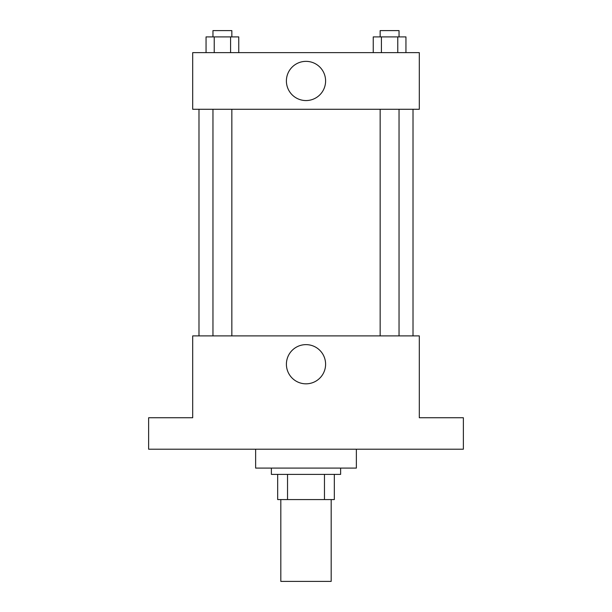 <?xml version="1.0" encoding="UTF-8"?>
<svg xmlns="http://www.w3.org/2000/svg" width="612" height="612" viewBox="0 0 612 612"><rect width="100%" height="100%" fill="white"/><g stroke="black" fill="none" stroke-linecap="round" stroke-linejoin="round"><path stroke-width="0.92" d="M280.824 499.568L280.824 581.4L331.176 581.4L331.176 499.568M324.467 474.384L324.467 499.568L277.672 499.568L277.672 474.384M324.467 499.568L334.328 499.568L334.328 474.384L334.328 499.568M340.624 468.096L340.624 474.384L271.376 474.384L271.376 468.096M287.533 474.384L287.533 499.568M255.64 449.208L255.64 468.096L356.36 468.096L356.36 449.208M463.368 449.208L148.632 449.208L148.632 417.736L192.696 417.736L192.696 335.904L419.304 335.904L419.304 417.736L463.368 417.736L463.368 449.208M325.599 364.224A19.599 19.599 0 0 1 296.2 381.2A19.599 19.599 0 0 1 296.2 347.256A19.599 19.599 0 0 1 325.599 364.224M413.016 109.288L413.016 335.904M380.151 335.904L380.151 109.288M231.849 109.288L231.849 335.904M419.304 109.288L192.696 109.288L192.696 52.632L419.304 52.632L419.304 109.288M325.599 80.96A19.599 19.599 0 0 1 296.2 97.935A19.599 19.599 0 0 1 296.2 63.985A19.599 19.599 0 0 1 325.599 80.96M405.947 52.632L405.947 36.896L373.243 36.896L373.243 52.632M397.769 36.896L397.769 52.632M381.421 36.896L381.421 52.632M380.151 36.896L380.151 30.6L399.039 30.6L399.039 36.896M238.757 52.632L238.757 36.896L206.053 36.896L206.053 52.632M230.579 36.896L230.579 52.632M214.231 36.896L214.231 52.632M212.961 36.896L212.961 30.6L231.849 30.6L231.849 36.896M198.984 109.288L198.984 335.904M399.039 335.904L399.039 109.288M212.961 109.288L212.961 335.904"/></g></svg>
